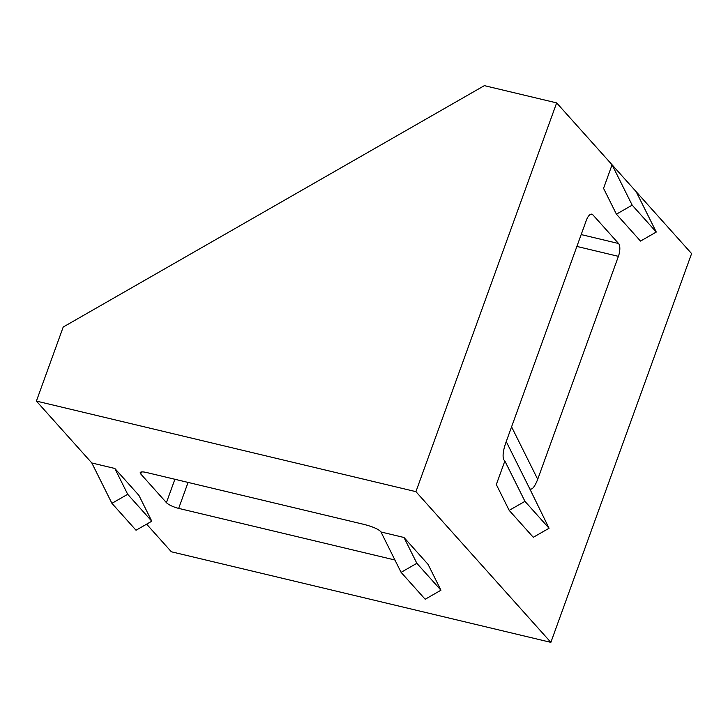 <?xml version="1.0" encoding="UTF-8"?>
<svg xmlns="http://www.w3.org/2000/svg" width="728" height="728" viewBox="0 0 728 728"><rect width="100%" height="100%" fill="white"/><g stroke="black" fill="none" stroke-linecap="round" stroke-linejoin="round"><path stroke-width="1.09" d="M590.69 214.287L592.847 214.806A10.156 4.113 103.4 0 0 591.855 214.178A10.156 4.113 103.4 0 0 586.286 220.466L505.578 443.416C503.121 450.759 502.493 456.128 503.685 459.541L503.403 458.786M592.847 214.806L618.554 243.507L581.172 234.58M576.885 246.437L618.409 256.347A10.156 4.113 103.4 0 0 618.554 243.507M618.409 256.347L537.71 479.297L511.575 426.845M506.242 441.587L529.756 488.797C531.986 490.181 534.643 487.014 537.71 479.297M394.94 560.005L178.669 508.39L188.07 482.418M380.981 531.986L401.083 572.345L416.853 563.308L403.985 537.482L380.981 531.986L380.18 531.094C377.459 528.737 372.126 526.517 364.191 524.451L146.546 472.508A10.156 2.512 -160.1 0 0 140.204 472.636A10.156 2.512 -160.1 0 0 140.722 473.937L141.432 471.971M174.884 479.27L166.421 502.648A10.156 2.512 -160.1 0 0 178.669 508.39M166.421 502.648L140.722 473.937M138.921 495.377L151.788 521.202L136.027 530.239L111.921 503.33L127.691 494.294L114.824 468.468L138.921 495.377M127.691 494.294L151.788 521.202M36.4 401.083L415.925 491.664L550.869 642.36L691.6 253.59L556.656 102.894L484.366 85.64L63.209 327.036L36.4 401.083L91.828 462.981L111.921 503.33M91.828 462.981L114.824 468.468M403.985 537.482L428.082 564.391L440.95 590.217L425.179 599.253L401.083 572.345M416.853 563.308L440.95 590.217M529.756 488.797L549.058 528.255L533.287 537.291L509.19 510.383L524.952 501.346L549.058 528.255M524.952 501.346L504.859 460.988L496.323 484.557L509.19 510.383M636.172 191.701L656.274 232.05L640.513 241.086L616.416 214.178L632.177 205.141L612.075 164.792L603.548 188.352L616.416 214.178M656.274 232.05L632.177 205.141M146.619 524.16L171.344 551.779L550.869 642.36M504.859 460.988L504.049 460.096M415.925 491.664L556.656 102.894"/></g></svg>
